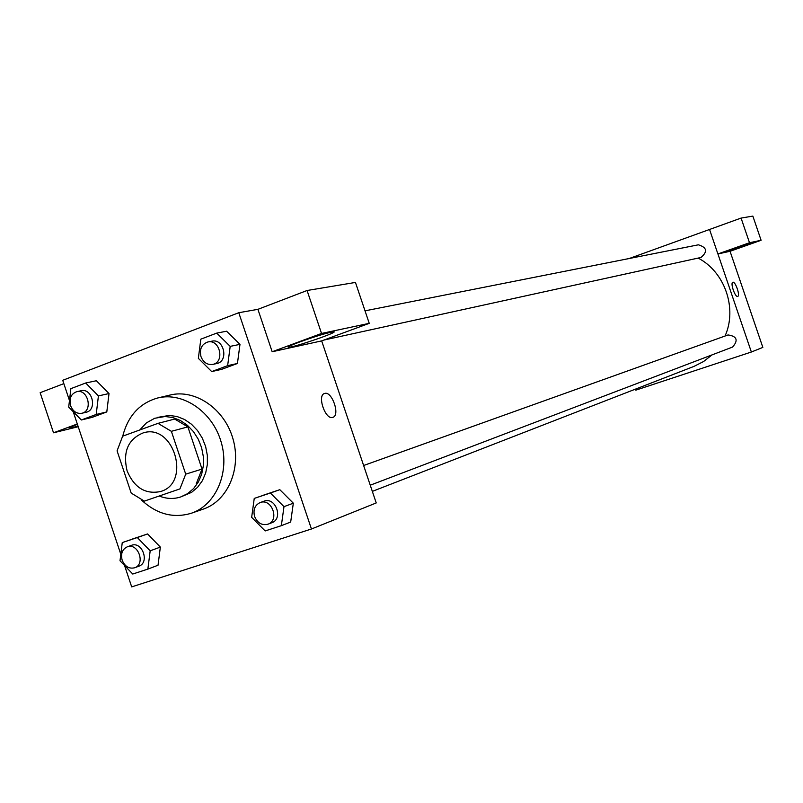 <?xml version="1.0" encoding="UTF-8"?>
<svg xmlns="http://www.w3.org/2000/svg" width="803" height="803" viewBox="0 0 803 803"><rect width="100%" height="100%" fill="white"/><g stroke="black" fill="none" stroke-linecap="round" stroke-linejoin="round"><path stroke-width="1.2" d="M127.115 470.899C122.618 451.848 128.008 439.171 143.275 432.857C174.01 423.081 191.536 483.336 160.349 491.577C145.283 494.507 134.201 487.622 127.115 470.899M144.339 501.122L179.932 488.897L185.714 474.151L171.37 431.321L158 423.362L122.638 436.19L117.077 450.844L131.19 493.072L144.339 501.122L179.932 488.897M196.293 483.637L202.025 469.093L187.882 426.875L174.663 419.046L158 423.362M159.656 496.194C166.773 498.904 173.769 499.165 180.665 496.977L187.571 493.664L193.563 488.605L198.341 482.031L201.663 474.262L203.36 465.68L203.35 456.686L201.623 447.723L198.281 439.241L193.463 431.643L187.42 425.309L180.454 420.531L172.896 417.55L165.127 416.496L154.688 418.283L146.417 422.89L139.742 429.986M157.518 417.409L169.242 415.442L176.991 416.496L184.529 419.467L191.475 424.225L197.498 430.538L202.306 438.107L205.638 446.558L207.355 455.482L207.365 464.445L205.668 473.007L202.356 480.746L197.588 487.291L191.616 492.339L180.665 496.977M187.882 426.875L171.37 431.321M202.025 469.093L185.714 474.151M122.729 436.159C128.008 415.803 139.712 403.066 157.82 397.947C183.164 391.663 212.544 411.839 221.156 442.041C230.1 472.164 216.117 504.946 191.355 513.237C173.388 518.618 156.715 514.181 141.358 499.928M157.82 397.947L170.095 395.036C195.249 388.803 224.388 408.737 232.91 438.629C241.753 468.42 227.861 500.881 203.279 509.112L191.355 513.237M124.545 565.493L131.692 586.893L311.444 528.996L238.782 312.718L62.724 380.301L69.47 400.526M73.203 411.688L120.811 554.291M81.324 419.979L92.004 417.409L106.799 411.929L109.017 393.54L96.38 380.742L85.69 383.001L70.855 388.652L68.707 407.091L81.324 419.979L96.199 414.458L98.418 395.919L85.69 383.001M211.691 371.578L221.598 369.35L237.437 363.478L239.977 344.357L226.607 331.217L216.72 333.115L200.82 339.167L198.351 358.349L211.691 371.578L227.64 365.656L230.19 346.374L216.72 333.115M281.341 525.674L290.676 522.05L293.326 503.2L279.815 489.689L254.24 498.422L251.66 517.323L265.151 530.944L281.341 525.674L283.991 506.653L270.38 493.012L254.24 498.422M147.862 569.106L158.04 565.232L160.349 547.094L147.581 533.945L122.257 542.587L120.008 560.775L132.756 574.025L147.862 569.106L150.181 550.818L137.323 537.548L122.257 542.587M332.743 417.389C325.406 420.26 316.844 395.327 324.542 393.49C331.88 390.479 340.542 415.412 332.833 417.359L332.743 417.389C325.406 420.26 316.844 395.327 324.532 393.49C331.88 390.479 340.532 415.412 332.823 417.369M272.167 351.754L321.541 333.456L369.239 323.338L321.612 340.904L272.167 351.754L257.914 309.336L238.782 312.718M321.672 340.884L376.226 502.939L311.444 528.996M299.429 342.068C316.372 336.025 327.785 332.603 333.667 331.8C339.629 331.759 292.673 347.85 288.458 347.297C287.143 347.057 290.796 345.31 299.429 342.068M369.239 323.338L355.448 282.435L307.077 290.505L321.541 333.456M257.914 309.336L307.077 290.505M78.042 426.192L70.162 427.969C68.757 427.919 71.176 426.704 77.419 424.325M77.299 423.974L53.52 432.787L78.222 426.724M53.52 432.787L40.15 392.697L63.838 383.633M698.118 258.084C724.838 271.856 737.505 308.482 725.029 336.045M712.03 354.896L703.558 361.541L694.033 366.369L372.341 491.376M365.024 310.841L698.389 244.815C706.961 247.424 707.824 251.64 700.979 257.462L323.89 340.06M363.629 465.509L728.06 334.951C736.973 336.256 738.479 340.281 732.587 347.057L370.253 485.203M629.181 258.526L741.079 218.075L752.853 216.107L761.103 240.278L730.047 251.289L717.902 253.959L749.5 242.737L761.103 240.278M635.464 389.134L635.815 390.158L751.367 352.015L717.922 253.949M736.973 247.645L754.087 242.225C755.824 242.285 728.18 251.841 727.608 251.389L736.973 247.645M749.5 242.737L741.079 218.075M717.902 253.959L709.551 229.467M751.367 352.015L762.85 347.398L730.047 251.289M737.686 296.417C735.146 297.572 730.057 282.766 732.818 282.244C735.347 281.04 740.466 295.855 737.706 296.407L737.686 296.417C740.456 295.845 735.337 281.04 732.818 282.244L732.808 282.254M127.215 546.853L131.381 545.367C142.221 540.931 149.99 562.612 138.849 566.205L134.713 567.761C129.102 569.086 124.927 566.567 122.166 560.203C120.57 553.749 122.257 549.302 127.215 546.853C138.076 542.396 145.875 564.158 134.713 567.761M158.04 565.232L160.349 547.094L150.181 550.818M160.349 547.094L147.581 533.945L137.323 537.548M147.581 533.945L132.605 538.964M260.102 502.588L263.936 501.213C275.519 496.455 283.69 518.818 271.785 522.743L267.981 524.198C261.959 525.664 257.502 523.104 254.601 516.51C252.955 509.835 254.792 505.197 260.102 502.588C271.715 497.81 279.906 520.264 267.981 524.198M290.676 522.05L293.326 503.2L283.991 506.653M293.326 503.2L279.815 489.689L270.38 493.012M279.815 489.689L263.775 495.06M76.757 391.683L81.093 390.74C92.365 387.739 97.564 410.142 86.092 412.27L81.765 413.284C76.676 413.946 72.953 411.437 70.604 405.736C68.958 398.519 71.005 393.841 76.757 391.683C88.059 388.672 93.268 411.146 81.765 413.284M92.004 417.409L106.799 411.929L109.017 393.54L98.418 395.919M109.017 393.54L96.38 380.742M106.799 411.929L96.199 414.458M207.897 341.968L211.912 341.175C224.037 338.193 228.996 361.44 216.7 363.548L212.695 364.421C207.304 365.074 203.41 362.494 201.001 356.683C199.315 349.094 201.613 344.196 207.897 341.968C220.052 338.976 225.031 362.314 212.695 364.421M221.598 369.35L237.437 363.478L239.977 344.357L230.19 346.374M239.977 344.357L226.607 331.217M237.437 363.478L227.64 365.656"/></g></svg>
